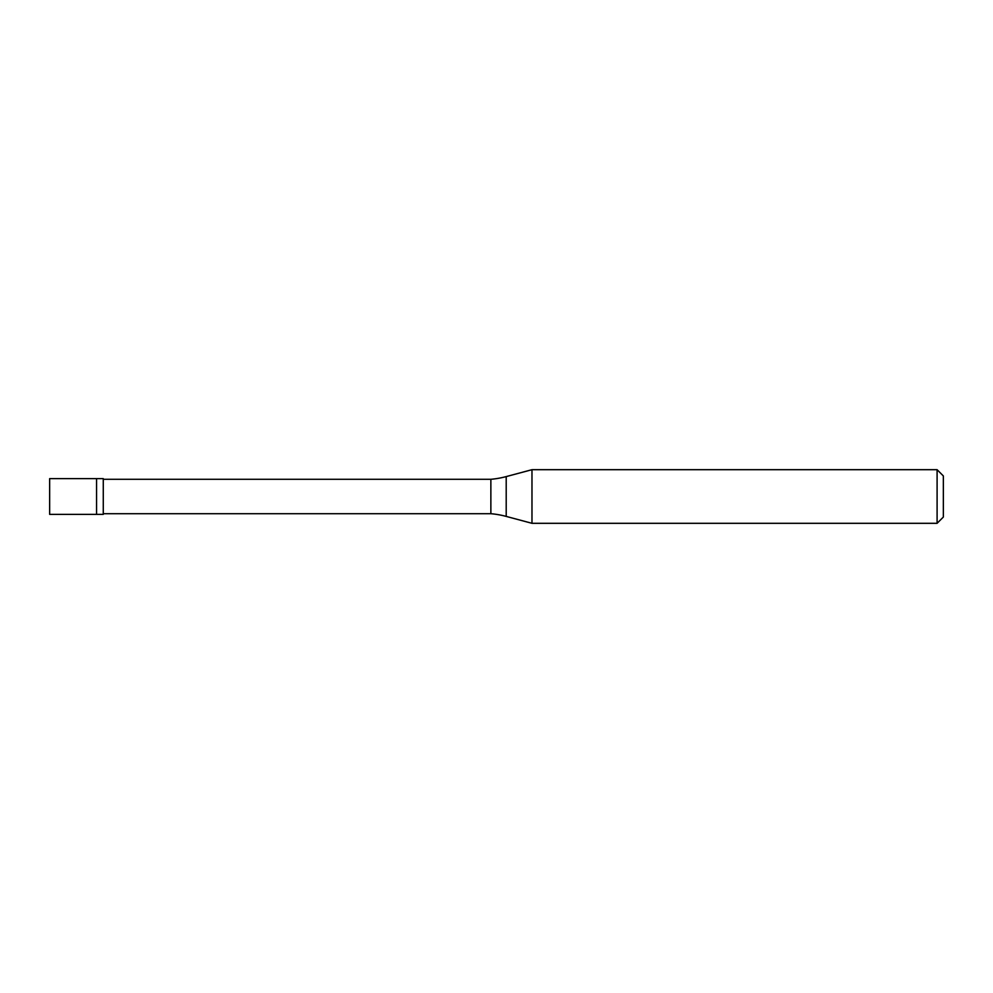 <?xml version="1.0" encoding="UTF-8"?>
<svg xmlns="http://www.w3.org/2000/svg" width="993" height="993" viewBox="0 0 993 993"><rect width="100%" height="100%" fill="white"/><g stroke="black" fill="none" stroke-linecap="round" stroke-linejoin="round"><path stroke-width="1.49" d="M49.65 478.626L49.65 514.374L103.272 514.374L103.272 478.626L96.569 478.626L96.569 514.374L96.569 478.626L49.65 478.626M103.272 513.704L490.865 513.704A89.37 89.37 0 0 1 506.207 516.41L531.975 523.311L937.094 523.311L943.35 517.055L943.35 475.945L937.094 469.689L937.094 523.311M103.272 479.296L490.865 479.296L490.865 513.704M490.865 479.296A89.37 89.37 0 0 0 506.207 476.59L531.975 469.689L531.975 523.311M531.975 469.689L937.094 469.689M506.207 476.59L506.207 516.41"/></g></svg>
